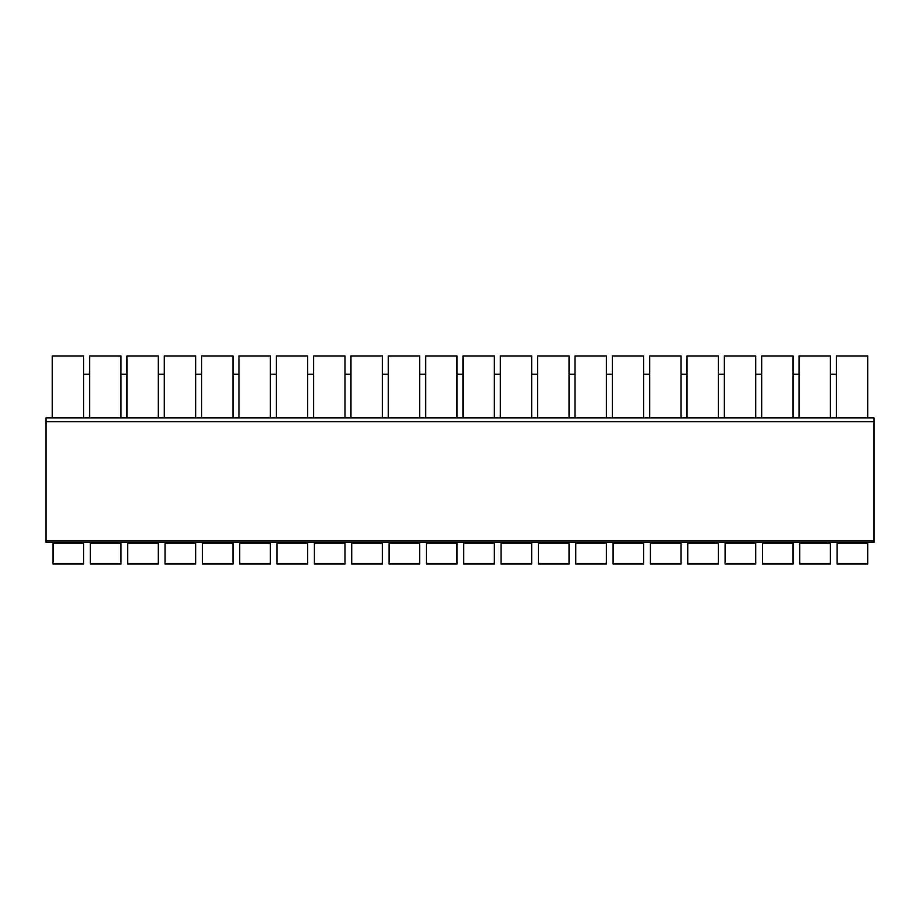 <?xml version="1.0" encoding="UTF-8"?>
<svg xmlns="http://www.w3.org/2000/svg" width="920" height="920" viewBox="0 0 920 920"><rect width="100%" height="100%" fill="white"/><g stroke="black" fill="none" stroke-linecap="round" stroke-linejoin="round"><path stroke-width="1.38" d="M83.639 417.933L52.267 417.933L52.267 355.948L83.639 355.948L83.639 417.933L867.732 417.933L867.732 355.948L836.36 355.948L836.36 417.933M830.392 374.244L836.36 374.244M830.392 417.933L830.392 355.948L799.031 355.948L799.031 417.933M793.051 374.244L799.031 374.244M793.051 417.933L793.051 355.948L761.691 355.948L761.691 417.933M755.711 374.244L761.691 374.244M755.711 417.933L755.711 355.948L724.35 355.948L724.35 417.933M718.382 374.244L724.35 374.244M718.382 417.933L718.382 355.948L687.01 355.948L687.01 417.933M681.042 374.244L687.01 374.244M681.042 417.933L681.042 355.948L649.681 355.948L649.681 417.933M643.701 374.244L649.681 374.244M643.701 417.933L643.701 355.948L612.341 355.948L612.341 417.933M606.36 374.244L612.341 374.244M606.36 417.933L606.36 355.948L575 355.948L575 417.933M569.031 374.244L575 374.244M569.031 417.933L569.031 355.948L537.659 355.948L537.659 417.933M531.691 374.244L537.659 374.244M531.691 417.933L531.691 355.948L500.319 355.948L500.319 417.933M494.35 374.244L500.319 374.244M494.35 417.933L494.35 355.948L462.99 355.948L462.99 417.933M457.01 374.244L462.99 374.244M457.01 417.933L457.01 355.948L425.649 355.948L425.649 417.933M419.681 374.244L425.649 374.244M419.681 417.933L419.681 355.948L388.309 355.948L388.309 417.933M382.341 374.244L388.309 374.244M382.341 417.933L382.341 355.948L350.968 355.948L350.968 417.933M345 374.244L350.968 374.244M345 417.933L345 355.948L313.639 355.948L313.639 417.933M307.659 374.244L313.639 374.244M307.659 417.933L307.659 355.948L276.299 355.948L276.299 417.933M270.319 374.244L276.299 374.244M270.319 417.933L270.319 355.948L238.958 355.948L238.958 417.933M232.99 374.244L238.958 374.244M232.99 417.933L232.99 355.948L201.618 355.948L201.618 417.933M195.649 374.244L201.618 374.244M195.649 417.933L195.649 355.948L164.289 355.948L164.289 417.933M158.309 374.244L164.289 374.244M158.309 417.933L158.309 355.948L126.948 355.948L126.948 417.933M120.968 374.244L126.948 374.244M120.968 417.933L120.968 355.948L89.608 355.948L89.608 417.933M83.639 374.244L89.608 374.244M54.705 542.455L76.912 542.455L46 542.455L46 417.933L874 417.933L874 542.455L647.438 542.455M46 542.455L874 542.455M623.162 542.455L535.417 542.455M511.152 542.455L498.088 542.455M473.811 542.455L460.747 542.455M436.482 542.455L423.407 542.455M399.142 542.455L52.267 542.455M865.858 542.455L871.458 542.455M799.031 542.455L834.118 542.455L799.031 542.455M809.853 542.455L828.518 542.455L809.853 542.455M786.335 542.455L796.789 542.455M748.995 542.455L759.448 542.455M687.01 542.455L722.108 542.455L687.01 542.455M697.843 542.455L716.507 542.455L697.843 542.455M674.314 542.455L684.768 542.455M599.644 542.455L610.098 542.455M562.304 542.455L572.757 542.455M375.613 542.455L386.066 542.455M338.284 542.455L348.737 542.455M324.461 542.455L343.137 542.455L324.461 542.455M300.943 542.455L311.397 542.455M263.603 542.455L274.056 542.455M226.262 542.455L236.716 542.455M193.786 542.455L199.387 542.455M151.593 542.455L162.046 542.455M114.252 542.455L124.706 542.455M63.1 542.455L81.765 542.455L63.1 542.455M76.912 542.455L87.365 542.455M867.732 563.373L867.732 564.052L837.108 564.052L837.108 563.373L867.732 563.373L867.732 542.455M53.015 542.455L53.015 564.052L83.639 564.052L83.639 543.134L53.015 543.134M83.639 542.455L83.639 543.134M90.355 542.455L90.355 564.052L120.968 564.052L120.968 543.134L90.355 543.134M120.968 542.455L120.968 543.134M127.696 542.455L127.696 564.052L158.309 564.052L158.309 543.134L127.696 543.134M158.309 542.455L158.309 543.134M165.036 542.455L165.036 564.052L195.649 564.052L195.649 543.134L165.036 543.134M195.649 542.455L195.649 543.134M202.365 542.455L202.365 564.052L232.99 564.052L232.99 543.134L202.365 543.134M232.99 542.455L232.99 543.134M239.706 542.455L239.706 564.052L270.319 564.052L270.319 543.134L239.706 543.134M270.319 542.455L270.319 543.134M277.046 542.455L277.046 564.052L307.659 564.052L307.659 543.134L277.046 543.134M307.659 542.455L307.659 543.134M314.387 542.455L314.387 564.052L345 564.052L345 543.134L314.387 543.134M345 542.455L345 543.134M351.716 542.455L351.716 564.052L382.341 564.052L382.341 543.134L351.716 543.134M382.341 542.455L382.341 543.134M389.056 542.455L389.056 564.052L419.681 564.052L419.681 543.134L389.056 543.134M419.681 542.455L419.681 543.134M426.397 542.455L426.397 564.052L457.01 564.052L457.01 543.134L426.397 543.134M457.01 542.455L457.01 543.134M463.737 542.455L463.737 564.052L494.35 564.052L494.35 543.134L463.737 543.134M494.35 542.455L494.35 543.134M501.066 542.455L501.066 564.052L531.691 564.052L531.691 543.134L501.066 543.134M531.691 542.455L531.691 543.134M538.407 542.455L538.407 564.052L569.031 564.052L569.031 543.134L538.407 543.134M569.031 542.455L569.031 543.134M575.747 542.455L575.747 564.052L606.36 564.052L606.36 543.134L575.747 543.134M606.36 542.455L606.36 543.134M613.088 542.455L613.088 564.052L643.701 564.052L643.701 543.134L613.088 543.134M643.701 542.455L643.701 543.134M650.417 542.455L650.417 564.052L681.042 564.052L681.042 543.134L650.417 543.134M681.042 542.455L681.042 543.134M687.757 542.455L687.757 564.052L718.382 564.052L718.382 543.134L687.757 543.134M718.382 542.455L718.382 543.134M725.098 542.455L725.098 564.052L755.711 564.052L755.711 543.134L725.098 543.134M755.711 542.455L755.711 543.134M762.438 542.455L762.438 564.052L793.051 564.052L793.051 543.134L762.438 543.134M793.051 542.455L793.051 543.134M799.768 542.455L799.768 564.052L830.392 564.052L830.392 543.134L799.768 543.134M830.392 542.455L830.392 543.134M837.108 542.455L837.108 563.373M837.108 543.134L867.732 543.134M874 417.933L46 417.933M874 540.96L46 540.96M53.015 563.373L83.639 563.373M90.355 563.373L120.968 563.373M127.696 563.373L158.309 563.373M165.036 563.373L195.649 563.373M202.365 563.373L232.99 563.373M239.706 563.373L270.319 563.373M277.046 563.373L307.659 563.373M314.387 563.373L345 563.373M351.716 563.373L382.341 563.373M389.056 563.373L419.681 563.373M426.397 563.373L457.01 563.373M463.737 563.373L494.35 563.373M501.066 563.373L531.691 563.373M538.407 563.373L569.031 563.373M575.747 563.373L606.36 563.373M613.088 563.373L643.701 563.373M650.417 563.373L681.042 563.373M687.757 563.373L718.382 563.373M725.098 563.373L755.711 563.373M762.438 563.373L793.051 563.373M799.768 563.373L830.392 563.373M874 421.671L46 421.671"/></g></svg>
